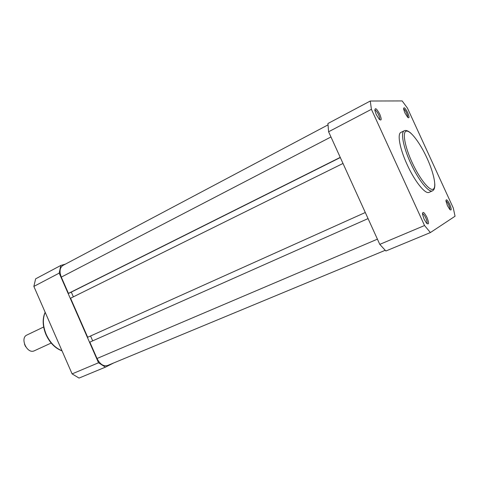 <?xml version="1.0" encoding="UTF-8"?>
<svg xmlns="http://www.w3.org/2000/svg" width="479" height="479" viewBox="0 0 479 479"><rect width="100%" height="100%" fill="white"/><g stroke="black" fill="none" stroke-linecap="round" stroke-linejoin="round"><path stroke-width="0.72" d="M113.601 362.998L105.446 367.142L79.047 378.075L72.107 373.889L33.859 286.418L35.626 278.832L60.803 265.456L65.449 264.109M105.446 367.142L98.524 362.771L59.198 273.126L60.803 265.456M59.198 273.126L33.859 286.418M72.107 373.889L98.524 362.771M449.709 204.27C451.643 209.137 451.667 210.88 449.787 209.503L447.41 205.593L445.937 200.964C446.129 198.701 447.386 199.803 449.709 204.27M449.823 209.539C450.086 208.712 449.703 207.114 448.667 204.743C447.608 202.521 446.691 201.246 445.931 200.917M407.701 112.697C409.467 117.074 409.461 118.618 407.671 117.319L404.881 112.858L403.575 108.919C403.773 106.601 405.15 107.859 407.701 112.697M407.695 117.343C407.916 116.619 407.569 115.211 406.647 113.134C405.456 110.673 404.432 109.254 403.575 108.883M379.793 114.265C381.817 119.451 381.613 121.103 379.188 119.217L376.219 114.463L374.895 110.517C375.021 107.248 376.656 108.499 379.793 114.265M379.578 119.6C380.015 118.876 379.685 117.259 378.596 114.756C377.123 111.751 375.865 110.158 374.823 109.972M426.957 217.376C429.184 223.226 429.016 225.124 426.46 223.082L424.035 219.059L422.502 214.227C422.652 211.047 424.137 212.101 426.957 217.376M426.855 223.501C427.376 222.675 427.017 220.813 425.771 217.915C424.478 215.227 423.364 213.808 422.448 213.658M404.246 130.761L400.923 132.408C397.079 133.857 399.791 148.747 407.132 164.596C414.712 181.397 425.334 194.564 429.076 192.354L432.471 190.846C428.783 193.037 418.197 179.811 410.593 162.968C403.234 147.077 400.45 132.174 404.246 130.761C406.072 129.977 408.377 130.875 411.156 133.467M370.261 101.027L327.917 123.528L328.6 131.773L379.781 244.368L385.876 250.996L430.399 232.554L455.05 216.239L453.284 208.024L407.407 108.044L402.15 100.925L370.261 101.027L371.417 109.308L424.538 225.525L430.399 232.554M379.781 244.368L424.538 225.525M371.417 109.308L328.6 131.773M47.834 338.252L45.194 332.636M43.649 327.001L26.932 335.013C19.645 337.988 27.141 354.322 34.201 350.844L34.47 350.724M25.638 346.688L24.531 344.323M327.971 124.899L62.923 265.444C59.755 267.653 59.216 271.545 61.306 277.113L68.443 293.387L69.371 293.07L340.312 157.537M340.24 157.387L68.443 293.387M71.293 292.112L73.371 296.842M343 163.453L70.569 298.225L87.699 337.276L365.297 212.502L87.699 337.276M92.692 340.862L90.561 336.001M89.83 342.132L368.064 218.592L89.83 342.132L97.015 358.508C99.967 364.232 103.464 366.567 107.506 365.525L385.2 250.313M45.206 312.368C42.481 318.757 42.829 326.127 46.241 334.48C50.055 342.677 55.307 348.089 61.983 350.73M426.987 158.082C420.173 143.155 410.713 130.516 406.485 131.114C402.156 131.48 404.593 146.113 412.054 162.333C419.454 178.571 429.483 191.145 433.118 189.229C436.872 187.558 433.86 172.997 426.987 158.082M330.959 136.964L61.306 277.113M377.416 239.171L97.015 358.508M62.048 350.879C55.193 348.323 49.84 342.898 45.99 334.605C42.535 326.175 42.26 318.721 45.158 312.248M434.794 183.798C435.016 187.594 434.237 189.947 432.471 190.846M51.181 343.036L34.338 350.784"/></g></svg>
